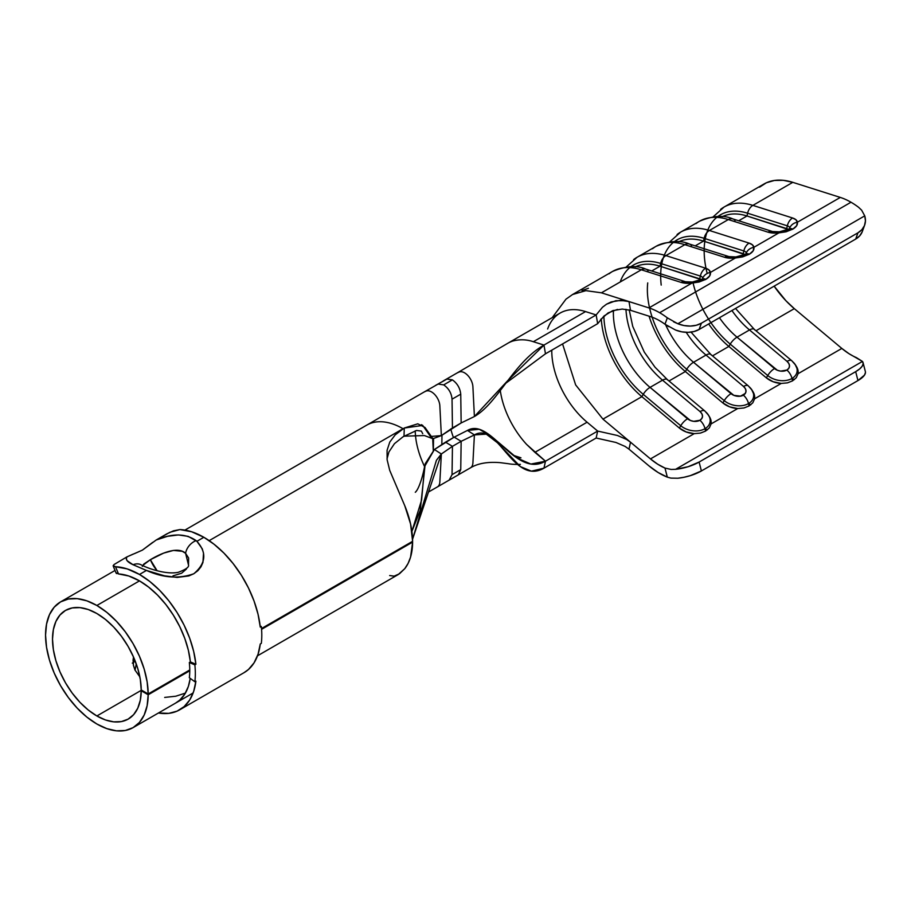 <?xml version="1.0" encoding="UTF-8"?>
<svg xmlns="http://www.w3.org/2000/svg" width="911" height="911" viewBox="0 0 911 911"><rect width="100%" height="100%" fill="white"/><g stroke="black" fill="none" stroke-linecap="round" stroke-linejoin="round"><path stroke-width="1.37" d="M709.316 427.919L711.081 423.922A18.778 12.959 12.4 0 0 709.487 416.794L708.599 415.325A17.355 11.98 -167.6 0 1 705 428.682L705.569 431.085L709.293 427.942L711.081 423.922L710.193 418.103L708.439 415.291M705.308 411.567A17.355 11.98 -167.6 0 1 708.599 415.325L704.829 410.986A9.839 4.293 129.9 0 0 700.047 411.578L701.903 413.799L702.518 416.236L701.812 418.513L699.887 420.278L693.692 421.337L690.356 420.461L650.044 387.38A66.423 38.353 60 0 1 613.456 310.389A66.423 38.353 60 0 0 650.044 387.38L662.536 380.172L650.044 387.38A9.839 4.293 129.9 0 0 643.246 394.338L641.868 396.661L602.957 419.128L575.638 384.909L562.565 343.937L575.638 384.909L602.957 419.128L641.868 396.661L679.378 428.068L686.188 431.962L694.239 433.647L650.477 458.916L602.957 419.128L630.514 442.199L628.989 449.157L648.951 465.863L658.106 472.502L667.319 477.136L664.984 468.072L657.708 464.211L650.477 458.916L630.514 442.199L628.989 449.157L648.951 465.863A68.883 39.777 60 0 0 667.319 477.136L670.906 478.116L667.319 477.136L664.984 468.072A59.044 34.094 60 0 1 650.477 458.916L694.239 433.647L700.354 433.101L705.569 431.085L705 428.682A17.355 11.98 -167.6 0 1 680.756 425.744L679.378 428.068A18.778 12.959 12.4 0 0 694.239 433.647M752.805 402.81L754.581 398.813A18.778 12.959 12.4 0 0 752.987 391.684L752.087 390.215A17.355 11.98 -167.6 0 1 748.5 403.573L749.058 405.976L752.782 402.833L754.581 398.813L754.581 395.921L751.928 390.181M748.796 386.458A17.355 11.98 -167.6 0 1 752.087 390.215L748.318 385.877A9.839 4.293 129.9 0 0 743.535 386.469L745.392 388.69L746.018 391.126L745.312 393.404L740.529 396.16L733.845 395.351L693.533 362.282A66.423 38.353 60 0 1 665.565 324.646A66.423 38.353 60 0 0 693.533 362.282L706.025 355.062L693.533 362.282A9.839 4.293 129.9 0 0 686.746 369.24L685.357 371.551L669.004 380.992L685.357 371.551L722.867 402.958L729.677 406.853L737.728 408.538L711.081 423.922L737.728 408.538L743.843 407.991L749.058 405.976L748.5 403.573A17.355 11.98 -167.6 0 1 724.245 400.635L722.867 402.958A18.778 12.959 12.4 0 0 737.728 408.538M796.282 377.723L798.07 373.704A18.778 12.959 12.4 0 0 796.476 366.575L795.576 365.106A17.355 11.98 -167.6 0 1 791.989 378.464L792.547 380.866L796.282 377.723L798.07 373.704L841.832 348.435A59.044 34.094 -120 0 0 856.351 357.59L862.455 361.428L863.172 363.626L862.205 366.188L859.654 368.932L855.68 371.654L857.957 380.57L864.493 375.104L865.45 372.542M792.285 361.36A17.355 11.98 -167.6 0 1 795.576 365.106L791.818 360.767A9.839 4.293 -50.1 0 0 787.024 361.36L788.88 363.58L789.507 366.017L788.801 368.295L786.876 370.06L780.67 371.119L777.334 370.242L737.022 337.172A66.423 38.353 60 0 1 719.439 317.734A66.423 38.353 60 0 0 737.022 337.172L749.514 329.953L737.022 337.172A9.839 4.293 129.9 0 0 730.235 344.13L728.846 346.442L712.493 355.882L728.846 346.442L766.356 377.849L773.166 381.743L781.228 383.429L754.581 398.813L781.228 383.429L787.332 382.882L792.547 380.866L791.989 378.464A17.355 11.98 -167.6 0 1 767.745 375.526L766.356 377.849A18.778 12.959 12.4 0 0 781.228 383.429M404.757 505.685L410.565 523.939L412.615 541.305L261.503 628.544L412.615 541.305A72.573 41.906 -120 0 0 404.757 505.685L389.714 470.361L387.129 459.77L387.073 450.307L389.794 442.051L395.18 434.9L404.268 428.033L422.727 425.426L430.436 436.506L441.345 435.606L461.148 422.955L452.448 427.976L452.038 399.189L460.738 394.167C460.078 388.132 457.299 383.36 452.38 379.864L443.691 384.886L438.237 384.078L443.691 384.886L452.38 379.864L446.925 379.056L435.469 385.455M96.873 715.966A62.734 36.224 60 0 1 55.89 660.68A62.734 36.224 60 0 1 65.501 610.416A62.734 36.224 60 0 1 96.873 613.524A62.734 36.224 60 0 1 141.228 689.957L148.186 693.966L189.761 669.961L148.186 693.966L147.138 681.861L144.177 669.107L139.417 656.182L133.029 643.576L125.274 631.79L116.426 621.245L106.838 612.374L96.873 605.485A72.573 41.906 60 0 1 148.186 693.966L141.228 689.957L140.317 679.492L137.755 668.469L133.632 657.298L128.109 646.423L121.402 636.231L113.761 627.132L105.482 619.469L96.873 613.524L88.219 609.505L79.895 607.614L72.22 607.922L65.501 610.416L59.989 614.993L55.89 621.484L53.362 629.626L52.508 639.135L53.362 649.623L55.89 660.68L59.989 671.908L65.501 682.851L72.22 693.1L79.895 702.267L88.219 709.988L96.873 715.966L141.581 690.151L96.873 715.966A62.734 36.224 60 0 0 128.235 719.075A62.734 36.224 60 0 0 141.228 690.754L140.317 700.16L137.755 708.223L133.632 714.634L128.109 719.143L121.402 721.58L113.761 721.865L105.482 719.963L96.873 715.966M134.93 669.972L139.838 676.85L134.93 669.972L133.382 665.098L134.93 669.972M133.074 660.042L133.382 665.098L133.496 656.99L133.074 660.042M141.922 690.356L141.228 690.754L148.186 694.774A72.573 41.906 60 0 1 133.154 727.593A72.573 41.906 60 0 1 96.873 724.006A72.573 41.906 60 0 1 49.456 660.042A72.573 41.906 60 0 1 60.581 601.886A72.573 41.906 60 0 1 96.873 605.485L139.485 580.876L96.873 605.485L86.852 600.839L77.23 598.652L68.359 599.017L60.581 601.886L54.204 607.182L49.456 614.697L46.541 624.126L45.55 635.115L46.541 647.243L49.456 660.042L54.204 673.035L60.581 685.698L68.359 697.553L77.23 708.154L86.852 717.082L96.873 724.006L106.838 728.629L116.426 730.827L125.274 730.497L133.029 727.673L139.417 722.446L144.177 715.01L147.138 705.672L148.186 694.774L141.228 690.754L141.922 690.356M366.746 425.13A72.573 41.906 60 0 1 368.169 424.367A72.573 41.906 60 0 1 379.227 421.736A72.573 41.906 60 0 1 403.049 428.717L209.177 540.644L403.049 428.717A72.573 41.906 -120 0 0 379.227 421.736A72.573 41.906 -120 0 0 368.169 424.367A72.573 41.906 -120 0 0 366.757 425.118L184.922 530.1M572.632 294.481L585.921 290.643L601.431 292.818L641.333 269.781L681.052 282.387A17.002 7.425 -9.9 0 0 691.904 283.105L648.951 307.907A68.883 39.777 60 0 1 659.644 312.712L850.999 202.231A68.883 39.777 -120 0 0 840.306 197.425L797.353 222.238L796.669 225.689L792.877 229.094L786.113 231.793L778.882 232.886L753.852 247.336L753.181 250.798L749.389 254.203L742.613 256.902L735.393 257.995L710.364 272.446L709.692 275.908L705.9 279.313L699.124 282L691.904 283.105L648.951 307.907L601.431 292.818L641.333 269.781L681.052 282.387L691.904 283.105A9.839 1.287 -96.3 0 1 692.36 282.046A9.839 1.287 83.7 0 0 691.904 283.105L705.376 279.609A9.839 5.682 -120 0 0 701.345 279.563A9.839 5.682 60 0 1 705.376 279.609L705.9 279.313A9.839 5.682 -120 0 0 701.857 279.267A9.839 5.682 -120 0 0 701.607 279.438M547.625 329.008A73.802 42.612 60 0 1 585.557 311.585L596.147 314.944L602.501 307.246L606.555 304.183L611.11 301.951L620.687 300.334L628.989 301.575L630.514 310.298L650.477 316.629A59.044 34.094 60 0 1 659.644 320.752A59.044 34.094 60 0 1 664.984 324.236L667.319 317.848A68.883 39.777 -120 0 0 659.644 312.712A68.883 39.777 -120 0 0 648.951 307.907L628.989 301.575L630.514 310.298L650.477 316.629A59.044 34.094 60 0 1 659.644 320.752A59.044 34.094 60 0 1 664.984 324.236L675.575 330.033L681.792 331.832L688.078 332.344L693.988 331.536L699.113 329.475L855.68 239.081L859.654 235.892L862.205 231.815M601.271 318.804A73.802 42.612 -120 0 0 641.868 396.661A73.802 42.612 60 0 1 601.271 318.804M649.076 316.185A73.802 42.612 -120 0 0 685.357 371.551A73.802 42.612 60 0 1 649.076 316.185M652.527 248.726A83.653 48.294 60 0 1 684.821 244.672L724.541 257.278L735.393 257.995L710.364 272.446L708.997 269.998L705.615 268.21L665.895 255.604L684.821 244.672A83.653 48.294 -120 0 0 655.988 246.357L637.051 257.289A83.653 48.294 60 0 1 665.895 255.604L684.821 244.672A9.839 6.787 -72.4 0 1 689.308 244.011A9.839 6.787 -72.4 0 1 691.62 245.549M609.026 273.835A83.653 48.294 60 0 1 641.333 269.781A83.653 48.294 -120 0 0 612.499 271.467L572.586 294.504M708.678 323.952A73.802 42.612 -120 0 0 728.846 346.442A73.802 42.612 60 0 1 708.678 323.952M696.015 223.616A83.653 48.294 60 0 1 728.31 219.562L768.03 232.168L778.882 232.886L753.852 247.336L752.486 244.888L749.104 243.1L709.384 230.494L728.31 219.562A83.653 48.294 -120 0 0 699.477 221.248L680.551 232.18A83.653 48.294 60 0 1 709.384 230.494L728.31 219.562A9.839 6.787 -72.4 0 1 732.808 218.902A9.839 6.787 -72.4 0 1 735.109 220.439M863.07 362.658A24.597 8.757 165.6 0 1 855.68 371.654L857.957 380.57A24.597 8.757 -14.4 0 0 865.359 371.563L863.07 362.658A24.597 8.757 165.6 0 0 862.455 361.428L675.575 469.324A24.597 8.757 165.6 0 0 699.113 462.048L855.68 371.654L699.113 462.048L701.39 470.964L857.957 380.57L701.39 470.964A24.597 8.757 -14.4 0 1 677.852 478.241L670.906 478.116L677.852 478.241L684.07 477.25L690.356 475.633L701.39 470.964L699.113 462.048L688.078 466.728L675.575 469.324L862.455 361.428L849.063 353.73L841.832 348.435L794.312 308.647L785.931 300.755L774.145 286.156A73.802 42.612 -120 0 0 794.312 308.647L755.982 330.773L794.312 308.647L841.832 348.435L798.07 373.704L798.07 370.811L795.428 365.072M675.575 330.033A24.597 18.072 20 0 0 699.113 329.475L701.39 323.2L857.957 232.806L855.68 239.081L699.113 329.475L701.39 323.2L696.266 325.273L690.356 326.07L684.07 325.557L677.852 323.758L864.744 215.861L865.45 220.838L864.493 225.541L861.931 229.618L857.957 232.806L701.39 323.2A24.597 18.072 -160 0 1 677.852 323.758L864.744 215.861L861.635 210.179L858.674 207.366A68.883 39.777 -120 0 0 850.999 202.231L659.644 312.712A68.883 39.777 60 0 1 667.319 317.848L677.852 323.758L673.571 321.799M861.635 210.179L858.674 207.366A68.883 39.777 -120 0 0 850.999 202.231A68.883 39.777 -120 0 0 840.306 197.425L792.786 182.337L840.306 197.425L797.353 222.238L795.975 219.779L792.593 217.991L752.873 205.385L792.786 182.337A83.653 48.294 -120 0 0 763.942 184.033L724.04 207.07A83.653 48.294 60 0 1 752.873 205.385L792.786 182.337L783.278 180.321L774.418 180.458L766.436 182.747L759.58 187.142M671.156 469.45L664.984 468.072L671.156 469.45L675.575 469.324L671.156 469.45M787.616 382.814L792.547 380.866M744.128 407.923L749.058 405.976M700.627 433.032L705.569 431.085M628.989 301.575L601.431 292.818L585.887 290.655L572.575 294.515L565.97 299.184L552.214 317.632M628.989 449.157L625.128 446.447L615.961 442.473L596.147 438.032L597.673 431.074L545.484 461.205L543.958 468.163L596.147 438.032L597.673 431.074L617.442 435.492L626.654 439.489L630.514 442.199L626.654 439.489L617.442 435.492L597.673 431.074L545.484 461.205L534.894 452.346L587.083 422.214L597.673 431.074L587.083 422.214L534.894 452.346L526.592 444.397A63.964 36.93 60 0 1 500.287 390.534A63.964 36.93 60 0 0 526.592 444.397L545.484 461.205C515.262 478.662 490.699 416.999 467.457 430.425L474.403 434.911C498.021 421.281 513.246 485.893 543.958 468.163L596.147 438.032L615.961 442.473L625.128 446.447L628.989 449.157M507.575 343.413A73.802 42.612 60 0 1 507.917 343.208L456.377 373.385A72.573 41.906 60 0 1 459.11 372.03A11.809 6.821 60 0 1 467.81 375.469A11.809 6.821 60 0 1 472.9 386.719L474.403 416.532C498.021 402.89 513.246 362.806 543.958 345.075L545.484 353.798L505.878 383.178L545.484 353.798L597.673 323.667L596.147 314.944L543.958 345.075L545.484 353.798L597.673 323.667L596.147 314.944L543.958 345.075L533.368 341.716L585.557 311.585L596.147 314.944L602.501 307.246L606.555 304.183L615.916 300.698L625.117 300.687M622.224 309.057L630.514 310.298L622.224 309.057L612.67 310.662L604.061 315.946L597.673 323.667M551.781 350.154A63.964 36.93 -120 0 0 587.083 422.214A63.964 36.93 -120 0 1 551.781 350.154M507.917 343.208A73.802 42.612 60 0 1 513.098 340.953C519.919 339.199 526.683 339.45 533.368 341.716L585.557 311.585A73.802 42.612 -120 0 0 560.106 313.077L507.917 343.208M520.397 466.614L531.409 471.158L543.958 468.163L545.484 461.205L530.862 464.063L517.061 458.051L491.336 436.346L479.22 429.263L467.457 430.425L454.19 437.155L461.148 441.311L460.738 469.62L452.038 474.642L449.169 480.097L452.038 474.642L452.448 446.333L461.148 441.311L452.448 446.333L445.49 442.177L454.19 437.155L434.399 449.51L425.209 463.756L420.233 510.388L411.897 531.432L421.611 499.968L424.594 466.534L434.399 449.51L445.49 442.177L452.448 446.333L441.345 453.997L436.426 460.294L412.569 539.198L441.345 453.997L434.399 449.51L441.345 453.997L439.842 482.078L441.345 453.997L452.448 446.333L452.038 474.642L460.738 469.62L461.148 441.311L474.403 434.911L472.9 462.993A11.809 6.821 60 0 1 470.805 467.616A11.809 6.821 60 0 1 470.429 467.855A11.809 6.821 60 0 0 470.486 467.821A11.809 6.821 60 0 0 472.9 462.993L474.403 434.911L461.148 441.311L454.19 437.155L467.457 430.425L474.403 434.911L486.28 434.137L497.383 442.723L520.397 466.614L516.526 463.528M450.763 428.979A62.734 36.224 -120 0 0 453.439 437.587A62.734 36.224 -120 0 1 450.763 428.979M443.19 380.992L456.343 373.396A72.573 41.906 60 0 1 459.11 372.03A11.809 6.821 60 0 1 467.81 375.469A11.809 6.821 60 0 1 472.9 386.719L474.403 416.532L508.167 380.172L543.958 345.075L533.368 341.716C526.683 339.45 519.919 339.199 513.098 340.953A73.802 42.612 -120 0 0 507.974 343.174M412.615 542.113L411.92 541.703L412.615 542.113L261.571 629.319L412.615 542.113L410.565 557.111L408.105 563.385L404.757 568.68A72.573 41.906 -120 0 0 412.615 542.113M189.761 670.769L148.186 694.774L189.761 670.769M389.669 575.536L394.11 576.151L399.451 573.782L404.757 568.68L398.175 574.59L257.494 655.806M394.463 443.668L403.061 436.768L394.463 443.668L388.929 451.924L394.463 443.668M164.675 697.427L175.766 696.22L185.411 693.1M423.137 392.573A72.573 41.906 60 0 1 423.273 392.493A72.573 41.906 60 0 1 426.052 391.115A11.809 6.821 60 0 1 434.763 394.554A11.809 6.821 60 0 1 439.842 405.794L441.345 435.606L439.842 405.794A11.809 6.821 -120 0 0 434.763 394.554A11.809 6.821 -120 0 0 426.052 391.115A72.573 41.906 -120 0 0 423.387 392.425M428.523 491.997L437.428 486.907A11.809 6.821 60 0 1 437.246 487.009A11.809 6.821 -120 0 0 437.36 486.941A11.809 6.821 -120 0 0 439.842 482.078M441.972 381.868L446.925 379.056L452.38 379.864C457.299 383.36 460.078 388.132 460.738 394.167L461.148 422.955L460.738 394.167L452.038 399.189C451.492 393.131 448.713 388.359 443.691 384.886C448.713 388.359 451.492 393.131 452.038 399.189L452.448 427.976L441.345 435.606L432.93 438.738L424.97 427.453L417.785 423.82L404.268 428.033L404.017 436.187L424.389 435.549L432.93 438.738M424.583 466.591A62.734 36.224 60 0 1 415.234 430.846A62.734 36.224 -120 0 0 424.583 466.591M421.36 431.097L422.75 433.738L421.36 431.097L416.589 430.459L403.083 436.756L404.017 436.187L404.268 428.033L395.18 434.9M449.59 479.881L458.29 474.87L460.738 469.62M432.702 438.635L433.317 451.23L433.534 438.931L433.317 440.377L432.531 437.997M441.972 435.105L441.835 444.454L441.972 435.105M438.237 384.078A72.573 41.906 -120 0 0 437.542 384.385L423.296 392.482M474.403 416.532L461.148 422.955L474.403 416.532M789.507 228.968L789.894 228.297L788.846 229.048A9.839 5.682 60 0 1 792.877 229.094A9.839 5.682 -120 0 0 788.846 229.048L779.338 231.827A9.839 1.287 83.7 0 0 778.882 232.886A9.839 1.287 -96.3 0 1 779.338 231.827L772.539 231.519A9.839 6.787 107.6 0 0 768.03 232.168A9.839 6.787 -72.4 0 1 772.539 231.519L732.82 218.902A9.839 6.787 107.6 0 0 728.31 219.562L768.03 232.168A17.002 7.425 -9.9 0 0 778.882 232.886L792.877 229.094C796.373 226.953 797.865 224.675 797.353 222.238A17.002 7.425 -9.9 0 0 792.593 217.991A9.839 6.787 107.6 0 0 787.332 225.837L786.705 228.593L746.997 215.987L747.612 213.22L746.997 215.987L738.696 220.769L746.997 215.987A76.262 44.035 -120 0 0 722.264 216.693A76.262 44.035 60 0 1 746.997 215.987L788.186 229.401A7.06 3.075 -9.9 0 0 786.705 228.593L787.332 225.837L747.612 213.22A78.722 45.448 -120 0 0 717.936 216.476M791.818 360.767L754.308 329.361A9.839 4.293 129.9 0 0 749.514 329.953A66.423 38.353 -120 0 1 731.932 310.526A66.423 38.353 -120 0 0 749.514 329.953L787.024 361.36A8.837 6.092 -167.6 0 1 786.876 370.06A9.839 5.682 60 0 1 791.989 378.464A9.839 6.992 176.4 0 0 794.415 379.602A9.839 6.992 -3.6 0 1 792.012 378.452A17.355 11.98 12.4 0 0 795.69 365.3M789.655 228.502L789.7 227.944A9.839 8.848 -5.8 0 1 797.353 222.238A9.839 8.848 174.2 0 0 789.7 227.944A8.472 3.701 170.1 0 0 787.332 225.837A9.839 6.787 -72.4 0 1 792.593 217.991L752.873 205.385A9.839 6.787 107.6 0 0 747.612 213.22L787.332 225.837A8.472 3.701 170.1 0 1 789.7 227.944L789.643 228.547M710.922 322.653A71.343 41.189 -120 0 0 730.235 344.13L728.846 346.442L766.356 377.849L767.745 375.526L730.235 344.13L767.745 375.526A17.355 11.98 12.4 0 0 791.989 378.464A9.839 5.682 -120 0 0 786.876 370.06A8.837 6.092 -167.6 0 1 774.532 368.568A9.839 4.293 129.9 0 0 767.745 375.526A9.839 4.293 -50.1 0 1 774.532 368.568L737.022 337.172A9.839 4.293 -50.1 0 0 730.235 344.13A71.343 41.189 -120 0 1 693.237 283.628M788.322 229.356A9.839 5.682 60 0 1 792.354 229.39A9.839 5.682 -120 0 0 788.334 229.344M707.187 273.482A78.722 45.448 60 0 1 747.612 213.22A9.839 6.787 -72.4 0 1 752.873 205.385A83.653 48.294 -120 0 0 720.578 209.428M754.775 329.953A9.839 4.293 -50.1 0 0 754.285 329.349A9.839 4.293 -50.1 0 0 749.514 329.953L787.024 361.36A9.839 4.293 129.9 0 1 791.796 360.756M701.219 279.631A7.06 3.075 -9.9 0 0 699.728 278.812L660.008 266.194L660.634 263.438L660.008 266.194L651.718 270.988L660.008 266.194A76.262 44.035 -120 0 0 635.286 266.9A76.262 44.035 60 0 1 660.008 266.194L701.208 279.62M746.007 254.078L746.405 253.406L745.346 254.158A9.839 5.682 60 0 1 749.389 254.203A9.839 5.682 -120 0 0 745.346 254.158L744.834 254.465A9.839 5.682 60 0 1 748.865 254.499A9.839 5.682 -120 0 0 744.845 254.454L735.849 256.936A9.839 1.287 83.7 0 0 735.393 257.995A9.839 1.287 -96.3 0 1 735.849 256.936L729.039 256.629A9.839 6.787 107.6 0 0 724.541 257.278A9.839 6.787 -72.4 0 1 729.039 256.629L689.331 244.011A9.839 6.787 107.6 0 0 684.821 244.672L724.541 257.278A17.002 7.425 -9.9 0 0 735.393 257.995L749.389 254.203C752.885 252.062 754.376 249.773 753.852 247.336A17.002 7.425 -9.9 0 0 749.104 243.1A9.839 6.787 107.6 0 0 743.843 250.946L743.217 253.702L703.497 241.096L704.123 238.329L703.497 241.096L695.207 245.879L703.497 241.096A76.262 44.035 -120 0 0 678.775 241.802A76.262 44.035 60 0 1 703.497 241.096L744.697 254.511A7.06 3.075 -9.9 0 0 743.217 253.702L743.843 250.946L704.123 238.329A78.722 45.448 -120 0 0 674.447 241.586M711.286 355.062A9.839 4.293 -50.1 0 0 710.796 354.459A9.839 4.293 -50.1 0 0 706.025 355.062A66.423 38.353 -120 0 1 686.211 332.333A66.423 38.353 -120 0 0 706.025 355.062L743.535 386.469A9.839 4.293 -50.1 0 1 748.318 385.877L710.819 354.47A9.839 4.293 129.9 0 0 706.025 355.062L743.535 386.469A8.837 6.092 -167.6 0 1 743.376 395.169A9.839 5.682 60 0 1 748.5 403.573A9.839 6.992 176.4 0 0 750.915 404.712A9.839 6.992 -3.6 0 1 748.512 403.562A17.355 11.98 12.4 0 0 752.201 390.409M667.797 380.172A9.839 4.293 -50.1 0 0 667.308 379.568A9.839 4.293 -50.1 0 0 662.536 380.172A66.423 38.353 -120 0 1 625.959 309.307A66.423 38.353 -120 0 0 662.536 380.172L700.047 411.578A9.839 4.293 -50.1 0 1 704.829 410.986L667.319 379.58A9.839 4.293 129.9 0 0 662.536 380.172L700.047 411.578A8.837 6.092 -167.6 0 1 699.887 420.278A9.839 5.682 60 0 1 705 428.682A9.839 6.992 176.4 0 0 707.426 429.821A9.839 6.992 -3.6 0 1 705.023 428.671A17.355 11.98 12.4 0 0 708.712 415.518M746.166 253.611L746.211 253.053A9.839 8.848 -5.8 0 1 753.852 247.336A9.839 8.848 174.2 0 0 746.211 253.053A8.472 3.701 170.1 0 0 743.843 250.946A9.839 6.787 -72.4 0 1 749.104 243.1L709.384 230.494A9.839 6.787 107.6 0 0 704.123 238.329L743.843 250.946A8.472 3.701 170.1 0 1 746.211 253.053L746.155 253.657M702.518 279.187L702.916 278.515L701.857 279.267A9.839 5.682 60 0 1 705.9 279.313C709.396 277.172 710.876 274.883 710.364 272.446A17.002 7.425 -9.9 0 0 705.615 268.21A9.839 6.787 107.6 0 0 700.343 276.056L699.728 278.812L700.343 276.056L660.634 263.438A78.722 45.448 -120 0 0 630.959 266.695M702.677 278.72L702.723 278.162A9.839 8.848 -5.8 0 1 710.364 272.446A9.839 8.848 174.2 0 0 702.723 278.162A8.472 3.701 170.1 0 0 700.343 276.056A9.839 6.787 -72.4 0 1 705.615 268.21L665.895 255.604A9.839 6.787 107.6 0 0 660.634 263.438L700.343 276.056A8.472 3.701 170.1 0 1 702.723 278.162L702.666 278.766M652.162 317.21A71.343 41.189 -120 0 0 686.746 369.24L685.357 371.551L722.867 402.958L724.245 400.635L686.746 369.24L724.245 400.635A17.355 11.98 12.4 0 0 748.5 403.573A9.839 5.682 -120 0 0 743.376 395.169A8.837 6.092 -167.6 0 1 731.043 393.677A9.839 4.293 129.9 0 0 724.245 400.635A9.839 4.293 -50.1 0 1 731.043 393.677L693.533 362.282A9.839 4.293 -50.1 0 0 686.746 369.24A71.343 41.189 -120 0 1 647.732 282.911M603.891 316.106A71.343 41.189 -120 0 0 643.246 394.338L641.868 396.661L679.378 428.068L680.756 425.744L643.246 394.338L680.756 425.744A17.355 11.98 12.4 0 0 705 428.682A9.839 5.682 -120 0 0 699.887 420.278A8.837 6.092 -167.6 0 1 687.554 418.787A9.839 4.293 129.9 0 0 680.756 425.744A9.839 4.293 -50.1 0 1 687.554 418.787L650.044 387.38A9.839 4.293 -50.1 0 0 643.246 394.338A71.343 41.189 -120 0 1 603.891 316.106M661.204 285.097A78.722 45.448 60 0 1 704.123 238.329A9.839 6.787 -72.4 0 1 709.384 230.494A83.653 48.294 -120 0 0 677.078 234.537M701.857 279.267L692.36 282.046L685.55 281.738A9.839 6.787 107.6 0 0 681.052 282.387A9.839 6.787 -72.4 0 1 685.55 281.738L645.842 269.121A9.839 6.787 107.6 0 0 641.333 269.781A9.839 6.787 -72.4 0 1 645.819 269.121A9.839 6.787 -72.4 0 1 648.12 270.658M620.493 281.157A78.722 45.448 60 0 1 660.634 263.438A9.839 6.787 -72.4 0 1 665.895 255.604A83.653 48.294 -120 0 0 633.589 259.646M388.929 451.924L387.016 458.893M387.129 459.77L387.073 450.307M617.487 309.41L608.115 312.883L600.577 319.624M855.68 239.081A24.597 18.072 20 0 0 862.364 231.417L864.641 225.142A24.597 18.072 -160 0 1 857.957 232.806L855.68 239.081M864.744 215.861A24.597 18.072 -160 0 1 864.641 225.142M667.319 317.848L664.984 324.236L668.708 326.662M588.438 288.275L581.97 290.484M133.188 554.093L126.925 556.894C125.194 559.411 127.244 562.019 133.074 564.74L127.164 560.743L126.287 558.864L126.925 556.894L114.137 564.478L113.18 565.651L115.526 566.733A80.453 46.45 60 0 1 139.485 574.454L146.443 570.434L139.485 574.454A80.453 46.45 60 0 1 195.899 664.267L194.863 664.871A80.453 46.45 60 0 1 194.863 681.747L195.899 681.143A80.453 46.45 60 0 1 179.718 709.806L244.08 672.648A80.453 46.45 -120 0 0 260.273 643.986L261.32 643.382A80.453 46.45 -120 0 0 261.32 626.506L260.273 627.11A80.453 46.45 -120 0 0 203.859 537.285L196.913 541.305L202.242 548.798L203.517 553.205L202.937 562.463L200.967 566.836L197.903 570.662L193.781 573.759L188.839 575.923L177.144 577.426L164.47 575.82L146.443 570.434L133.074 564.74A12.788 10.283 -60.6 0 1 141.41 564.945A12.788 10.283 119.4 0 0 133.074 564.74L146.443 570.434C163.206 577.938 178.989 579.043 193.781 573.759C205.966 563.419 207.002 552.601 196.913 541.305L196.127 540.622A12.788 8.939 131.5 0 0 185.605 553.319L188.497 565.025M142.321 566.38L143.813 564.068L150.361 559.707A24.597 14.2 -120 0 0 157.091 570.719L150.361 559.707L163.638 553.114L173.5 550.415L182.268 551.292L185.605 553.319L188.623 558.022L188.497 565.002C189.237 567.075 185.798 569.512 178.203 572.324C167.317 574.647 150.03 569.398 141.444 564.968L140.806 564.638M186.402 569.045L181.642 573.201L172.988 575.854M175.641 703.064L179.729 700.149L184.785 694.136L188.383 686.382L190.217 678.376A72.573 41.906 60 0 1 175.777 702.985M116.619 573.588L116.13 572.814L118.498 573.941A72.573 41.906 60 0 1 139.485 580.876A72.573 41.906 60 0 1 190.388 661.91L189.34 662.513A72.573 41.906 60 0 1 189.34 677.738L194.863 681.747L195.899 681.143L193.679 691.403L189.704 700.001L184.09 706.651L177.041 711.161L168.774 713.359L158.423 713.006A80.453 46.45 60 0 0 179.718 709.806M243.932 672.728L248.464 669.494L254.067 662.832L258.052 654.246L260.273 643.986L261.32 643.382A80.453 46.45 60 0 0 261.32 626.506L260.147 626.005L261.32 626.506L260.273 627.11L258.052 614.287L254.067 601.089L248.464 587.959L241.404 575.319L233.136 563.567L223.924 553.091L214.051 544.243L203.859 537.285L191.583 531.751L179.888 529.564L169.924 532.275L156.225 539.984L167.476 536.328L178.34 534.939L188.121 536.351L196.913 541.305L203.859 537.285A80.453 46.45 -120 0 0 179.888 529.564L173.489 530.828L166.804 533.88L156.225 539.984L142.378 550.142L126.925 556.894L114.137 564.478L113.18 565.651L113.659 566.403L113.18 565.651M118.498 573.941L128.758 575.991L139.485 580.876L148.687 587.151L157.592 595.134L165.904 604.585L173.363 615.187L179.729 626.586L184.785 638.44L188.383 650.34L190.388 661.91L195.899 664.267L193.679 651.445L189.704 638.258L184.09 625.117L177.041 612.477L168.774 600.725L159.562 590.26L149.689 581.4L139.485 574.454L127.221 568.908L115.526 566.733L118.498 573.941L115.526 566.733L113.659 566.403M134.885 661.42L132.311 663.14M142.56 565.56L150.361 559.707C159.994 553.842 177.713 545.769 185.605 553.319A12.788 8.939 -48.5 0 1 196.127 540.622C185.719 533.345 172.418 533.129 156.225 539.984M152.695 542.364L142.378 550.142L134.691 553.535M136.251 663.914L135.044 670.223L136.263 663.937M195.899 664.267L194.863 664.871L189.34 662.513L190.388 661.91L195.899 664.267M189.34 662.513A72.573 41.906 60 0 1 189.34 677.738L194.863 681.747A80.453 46.45 -120 0 0 194.863 664.871L189.34 662.513M115.025 570.457L60.581 601.886M516.788 457.869L520.955 457.812L513.235 455.295M519.976 464.371C522.39 464.337 513.77 464.758 508.52 463.733L500.321 462.674C487.886 461.615 477.933 463.335 470.463 467.833L458.745 474.563M133.154 727.593L193.132 692.975M422.727 425.426L421.383 424.674M423.342 392.459L366.769 425.118M424.594 466.534C421.952 480.302 417.933 490.255 415.279 492.282L415.279 492.282M449.18 480.097L437.417 486.918M732.82 218.902C724.006 214.882 712.88 215.656 699.477 221.248M713.245 216.75L724.04 207.07M754.308 329.361L735.507 308.453M689.331 244.011C680.506 239.992 669.391 240.766 655.988 246.357M669.756 241.859L680.551 232.18M710.819 354.47L691.028 332.116M645.842 269.121C637.017 265.09 625.903 265.875 612.499 271.467M626.267 266.969L637.051 257.289M667.319 379.58L654.986 367.167L644.293 352.101L632.735 326.411L629.216 309.922M116.141 573.167L113.192 566.004"/></g></svg>
